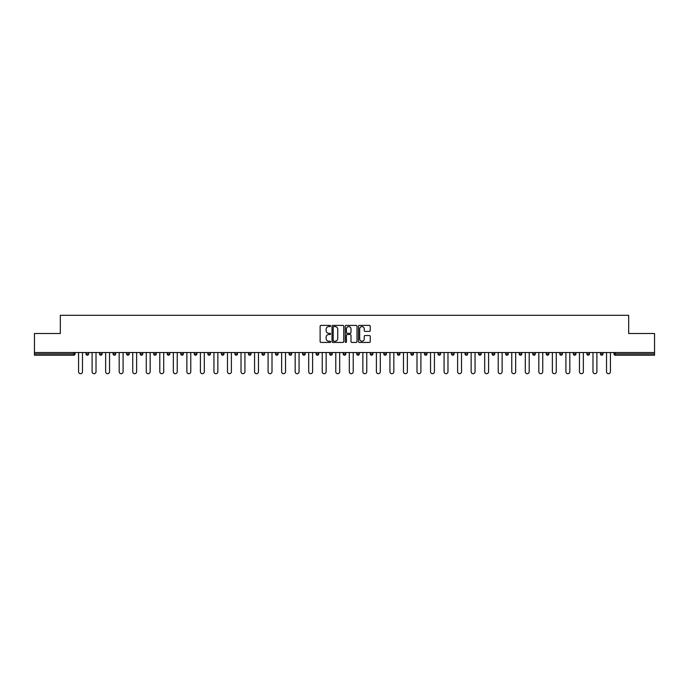 <?xml version="1.0" encoding="UTF-8"?>
<svg xmlns="http://www.w3.org/2000/svg" width="689" height="689" viewBox="0 0 689 689"><rect width="100%" height="100%" fill="white"/><g stroke="black" fill="none" stroke-linecap="round" stroke-linejoin="round"><path stroke-width="1.03" d="M330.617 325.992A0.594 0.594 0 0 0 330.022 325.397L320.971 325.397A0.853 0.853 0 0 0 320.118 326.25L320.118 341.58A0.853 0.853 0 0 0 320.971 342.433L330.022 342.433A0.594 0.594 0 0 0 330.617 341.839A0.594 0.594 0 0 0 330.022 341.236L328.851 341.236A2.722 2.722 0 0 1 326.121 338.514L326.121 337.231A2.722 2.722 0 0 1 328.851 334.509L330.022 334.509A0.594 0.594 0 0 0 330.617 333.915A0.594 0.594 0 0 0 330.022 333.321L328.851 333.321A2.722 2.722 0 0 1 326.121 330.591L326.121 329.316A2.722 2.722 0 0 1 328.851 326.586L330.022 326.586A0.594 0.594 0 0 0 330.617 325.992M369.39 331.4A0.853 0.853 0 0 0 370.243 330.548L370.243 326.25A0.853 0.853 0 0 0 369.39 325.397L359.339 325.397A0.853 0.853 0 0 0 358.487 326.25L358.487 341.58A0.853 0.853 0 0 0 359.339 342.433L369.39 342.433A0.853 0.853 0 0 0 370.243 341.58L370.243 336.387A0.853 0.853 0 0 0 369.39 335.534L365.092 335.534A0.853 0.853 0 0 0 364.24 336.387L364.24 338.962A2.282 2.282 0 0 1 361.958 341.236A2.282 2.282 0 0 1 359.684 338.962L359.684 328.868A2.282 2.282 0 0 1 361.958 326.586A2.282 2.282 0 0 1 364.24 328.868L364.24 330.548A0.853 0.853 0 0 0 365.092 331.4L369.39 331.4M34.45 352.527L34.45 333.519L60.313 333.519L60.313 315.304L628.687 315.304L628.687 333.519L654.55 333.519L654.55 352.527L34.45 352.527L34.45 353.913L73.757 353.913L73.757 352.527M343.751 326.25A0.853 0.853 0 0 0 342.907 325.397L332.856 325.397A0.853 0.853 0 0 0 332.003 326.25L332.003 341.58A0.853 0.853 0 0 0 332.856 342.433L342.907 342.433A0.853 0.853 0 0 0 343.751 341.58L343.751 326.25M346.093 325.397L356.144 325.397A0.853 0.853 0 0 1 356.997 326.25L356.997 341.58A0.853 0.853 0 0 1 356.144 342.433L351.846 342.433A0.853 0.853 0 0 1 350.994 341.58L350.994 335.362A0.853 0.853 0 0 0 350.141 334.509L347.29 334.509A0.853 0.853 0 0 0 346.438 335.362L346.438 341.839A0.594 0.594 0 0 1 345.844 342.433A0.594 0.594 0 0 1 345.249 341.839L345.249 326.25A0.853 0.853 0 0 1 346.093 325.397M75.058 352.527L75.058 353.913A1.3 1.3 0 0 1 73.757 355.214L34.45 355.214L34.45 353.913M654.55 352.527L654.55 355.214L615.243 355.214A1.3 1.3 0 0 1 613.942 353.913L613.942 352.527M85.996 353.913A1.3 1.3 0 0 0 87.296 355.214A1.3 1.3 0 0 0 88.597 353.913L88.597 352.527L88.597 353.913L85.996 353.913A1.3 1.3 0 0 0 87.296 355.214A1.3 1.3 0 0 1 85.996 353.913L85.996 352.527M73.757 355.214A1.3 1.3 0 0 0 75.058 353.913A1.3 1.3 0 0 1 73.757 355.214L73.757 353.913L75.058 353.913M99.535 352.527L99.535 353.913L99.535 352.527M102.136 352.527L102.136 353.913L102.136 352.527M113.065 353.913A1.3 1.3 0 0 0 114.374 355.214A1.3 1.3 0 0 0 115.674 353.913A1.3 1.3 0 0 1 114.374 355.214A1.3 1.3 0 0 0 115.674 353.913L115.674 352.527L115.674 353.913L113.065 353.913A1.3 1.3 0 0 0 114.374 355.214A1.3 1.3 0 0 1 113.065 353.913L113.065 352.527M126.604 352.527L126.604 353.913L126.604 352.527M129.213 352.527L129.213 353.913A1.3 1.3 0 0 1 127.904 355.214A1.3 1.3 0 0 1 126.604 353.913A1.3 1.3 0 0 0 127.904 355.214A1.3 1.3 0 0 0 129.213 353.913A1.3 1.3 0 0 1 127.904 355.214A1.3 1.3 0 0 1 126.604 353.913L129.213 353.913M140.143 353.913A1.3 1.3 0 0 0 141.443 355.214A1.3 1.3 0 0 0 142.744 353.913A1.3 1.3 0 0 1 141.443 355.214A1.3 1.3 0 0 0 142.744 353.913L142.744 352.527L142.744 353.913L140.143 353.913A1.3 1.3 0 0 0 141.443 355.214A1.3 1.3 0 0 1 140.143 353.913L140.143 352.527M156.282 352.527L156.282 353.913A1.3 1.3 0 0 1 154.982 355.214A1.3 1.3 0 0 1 153.681 353.913L153.681 352.527M168.521 355.214A1.3 1.3 0 0 0 169.821 353.913L169.821 352.527L169.821 353.913A1.3 1.3 0 0 1 168.521 355.214A1.3 1.3 0 0 1 167.22 353.913L167.22 352.527M183.36 352.527L183.36 353.913A1.3 1.3 0 0 1 182.06 355.214A1.3 1.3 0 0 1 180.751 353.913L180.751 352.527M196.89 352.527L196.89 353.913A1.3 1.3 0 0 1 195.59 355.214A1.3 1.3 0 0 1 194.289 353.913L194.289 352.527M209.129 355.214A1.3 1.3 0 0 0 210.429 353.913L210.429 352.527L210.429 353.913A1.3 1.3 0 0 1 209.129 355.214A1.3 1.3 0 0 1 207.828 353.913L207.828 352.527M223.968 352.527L223.968 353.913A1.3 1.3 0 0 1 222.668 355.214A1.3 1.3 0 0 1 221.367 353.913L221.367 352.527M234.906 352.527L234.906 353.913L234.906 352.527M237.507 352.527L237.507 353.913A1.3 1.3 0 0 1 236.206 355.214A1.3 1.3 0 0 1 234.906 353.913L237.507 353.913A1.3 1.3 0 0 1 236.206 355.214M251.046 352.527L251.046 353.913L248.436 353.913A1.3 1.3 0 0 0 249.737 355.214A1.3 1.3 0 0 1 248.436 353.913L248.436 352.527M264.576 352.527L264.576 353.913A1.3 1.3 0 0 1 263.276 355.214A1.3 1.3 0 0 1 261.975 353.913L261.975 352.527M278.115 352.527L278.115 353.913A1.3 1.3 0 0 1 276.814 355.214A1.3 1.3 0 0 1 275.514 353.913L275.514 352.527M289.053 352.527L289.053 353.913L289.053 352.527M291.654 352.527L291.654 353.913A1.3 1.3 0 0 1 290.353 355.214A1.3 1.3 0 0 1 289.053 353.913L291.654 353.913A1.3 1.3 0 0 1 290.353 355.214M303.892 355.214A1.3 1.3 0 0 0 305.193 353.913L305.193 352.527L305.193 353.913A1.3 1.3 0 0 1 303.892 355.214A1.3 1.3 0 0 1 302.592 353.913L302.592 352.527M318.731 352.527L318.731 353.913A1.3 1.3 0 0 1 317.422 355.214A1.3 1.3 0 0 1 316.122 353.913L316.122 352.527M332.262 352.527L332.262 353.913A1.3 1.3 0 0 1 330.961 355.214A1.3 1.3 0 0 1 329.661 353.913L329.661 352.527M343.2 352.527L343.2 353.913L343.2 352.527M345.8 352.527L345.8 353.913A1.3 1.3 0 0 1 344.5 355.214A1.3 1.3 0 0 1 343.2 353.913L345.8 353.913A1.3 1.3 0 0 1 344.5 355.214M356.738 352.527L356.738 353.913L356.738 352.527M359.339 352.527L359.339 353.913A1.3 1.3 0 0 1 358.039 355.214A1.3 1.3 0 0 1 356.738 353.913L359.339 353.913A1.3 1.3 0 0 1 358.039 355.214M370.269 352.527L370.269 353.913L370.269 352.527M372.878 352.527L372.878 353.913L372.878 352.527M383.807 352.527L383.807 353.913L383.807 352.527M386.408 352.527L386.408 353.913L386.408 352.527M399.947 352.527L399.947 353.913A1.3 1.3 0 0 1 398.647 355.214A1.3 1.3 0 0 1 397.346 353.913L397.346 352.527M413.486 352.527L413.486 353.913L410.885 353.913A1.3 1.3 0 0 0 412.186 355.214A1.3 1.3 0 0 1 410.885 353.913L410.885 352.527M427.025 352.527L427.025 353.913A1.3 1.3 0 0 1 425.724 355.214A1.3 1.3 0 0 1 424.424 353.913L424.424 352.527M437.954 352.527L437.954 353.913L437.954 352.527M440.564 352.527L440.564 353.913L440.564 352.527M454.094 352.527L454.094 353.913A1.3 1.3 0 0 1 452.794 355.214A1.3 1.3 0 0 1 451.493 353.913L451.493 352.527M467.633 352.527L467.633 353.913L465.032 353.913A1.3 1.3 0 0 0 466.332 355.214A1.3 1.3 0 0 1 465.032 353.913L465.032 352.527M481.172 352.527L481.172 353.913A1.3 1.3 0 0 1 479.871 355.214A1.3 1.3 0 0 1 478.571 353.913L478.571 352.527M494.711 352.527L494.711 353.913L492.11 353.913A1.3 1.3 0 0 0 493.41 355.214A1.3 1.3 0 0 1 492.11 353.913L492.11 352.527M508.249 352.527L508.249 353.913A1.3 1.3 0 0 1 506.94 355.214A1.3 1.3 0 0 1 505.64 353.913L505.64 352.527M521.78 352.527L521.78 353.913L519.179 353.913A1.3 1.3 0 0 0 520.479 355.214A1.3 1.3 0 0 1 519.179 353.913L519.179 352.527M535.319 352.527L535.319 353.913A1.3 1.3 0 0 1 534.018 355.214A1.3 1.3 0 0 1 532.718 353.913L532.718 352.527M548.857 352.527L548.857 353.913L546.256 353.913A1.3 1.3 0 0 0 547.557 355.214A1.3 1.3 0 0 1 546.256 353.913L546.256 352.527M562.396 352.527L562.396 353.913L559.787 353.913A1.3 1.3 0 0 0 561.096 355.214A1.3 1.3 0 0 1 559.787 353.913L559.787 352.527M575.935 352.527L575.935 353.913L573.326 353.913A1.3 1.3 0 0 0 574.626 355.214A1.3 1.3 0 0 1 573.326 353.913L573.326 352.527M589.465 352.527L589.465 353.913A1.3 1.3 0 0 1 588.165 355.214A1.3 1.3 0 0 1 586.864 353.913L586.864 352.527M603.004 352.527L603.004 353.913A1.3 1.3 0 0 1 601.704 355.214A1.3 1.3 0 0 1 600.403 353.913L600.403 352.527M100.835 355.214A1.3 1.3 0 0 1 99.535 353.913L102.136 353.913A1.3 1.3 0 0 1 100.835 355.214A1.3 1.3 0 0 0 102.136 353.913A1.3 1.3 0 0 1 100.835 355.214M249.737 355.214A1.3 1.3 0 0 0 251.046 353.913A1.3 1.3 0 0 1 249.737 355.214A1.3 1.3 0 0 1 248.436 353.913M371.578 355.214A1.3 1.3 0 0 1 370.269 353.913A1.3 1.3 0 0 0 371.578 355.214A1.3 1.3 0 0 0 372.878 353.913A1.3 1.3 0 0 1 371.578 355.214A1.3 1.3 0 0 1 370.269 353.913L372.878 353.913M385.108 355.214A1.3 1.3 0 0 1 383.807 353.913A1.3 1.3 0 0 0 385.108 355.214A1.3 1.3 0 0 0 386.408 353.913A1.3 1.3 0 0 1 385.108 355.214A1.3 1.3 0 0 1 383.807 353.913L386.408 353.913A1.3 1.3 0 0 1 385.108 355.214M413.486 353.913A1.3 1.3 0 0 1 412.186 355.214A1.3 1.3 0 0 0 413.486 353.913A1.3 1.3 0 0 1 412.186 355.214A1.3 1.3 0 0 1 410.885 353.913M439.263 355.214A1.3 1.3 0 0 1 437.954 353.913A1.3 1.3 0 0 0 439.263 355.214A1.3 1.3 0 0 0 440.564 353.913A1.3 1.3 0 0 1 439.263 355.214A1.3 1.3 0 0 1 437.954 353.913L440.564 353.913M466.332 355.214A1.3 1.3 0 0 0 467.633 353.913A1.3 1.3 0 0 1 466.332 355.214A1.3 1.3 0 0 1 465.032 353.913M494.711 353.913A1.3 1.3 0 0 1 493.41 355.214A1.3 1.3 0 0 0 494.711 353.913A1.3 1.3 0 0 1 493.41 355.214A1.3 1.3 0 0 1 492.11 353.913M520.479 355.214A1.3 1.3 0 0 0 521.78 353.913A1.3 1.3 0 0 1 520.479 355.214A1.3 1.3 0 0 1 519.179 353.913M534.018 355.214A1.3 1.3 0 0 0 535.319 353.913A1.3 1.3 0 0 1 534.018 355.214M547.557 355.214A1.3 1.3 0 0 0 548.857 353.913A1.3 1.3 0 0 1 547.557 355.214A1.3 1.3 0 0 1 546.256 353.913M561.096 355.214A1.3 1.3 0 0 0 562.396 353.913A1.3 1.3 0 0 1 561.096 355.214A1.3 1.3 0 0 1 559.787 353.913M574.626 355.214A1.3 1.3 0 0 0 575.935 353.913A1.3 1.3 0 0 1 574.626 355.214A1.3 1.3 0 0 1 573.326 353.913M333.786 326.586A0.594 0.594 0 0 0 333.192 327.18L333.192 340.642A0.594 0.594 0 0 0 333.786 341.236L335.026 341.236A2.722 2.722 0 0 0 337.748 338.514L337.748 329.316A2.722 2.722 0 0 0 335.026 326.586L333.786 326.586M350.994 328.911A2.282 2.282 0 0 0 348.72 326.629A2.282 2.282 0 0 0 346.438 328.911L346.438 332.468A0.853 0.853 0 0 0 347.29 333.321L350.141 333.321A0.853 0.853 0 0 0 350.994 332.468L350.994 328.911M78.572 371.75L78.572 352.527L78.572 371.75A1.955 1.955 0 0 0 80.527 373.696A1.955 1.955 0 0 0 82.482 371.75L82.482 352.527M92.111 371.75L92.111 352.527L92.111 371.75A1.955 1.955 0 0 0 94.066 373.696A1.955 1.955 0 0 0 96.021 371.75L96.021 352.527M105.65 371.75L105.65 352.527L105.65 371.75A1.955 1.955 0 0 0 107.605 373.696A1.955 1.955 0 0 0 109.551 371.75L109.551 352.527M119.188 371.75L119.188 352.527L119.188 371.75A1.955 1.955 0 0 0 121.135 373.696A1.955 1.955 0 0 0 123.09 371.75L123.09 352.527M132.727 371.75L132.727 352.527L132.727 371.75A1.955 1.955 0 0 0 134.674 373.696A1.955 1.955 0 0 0 136.629 371.75L136.629 352.527M146.257 371.75L146.257 352.527L146.257 371.75A1.955 1.955 0 0 0 148.213 373.696A1.955 1.955 0 0 0 150.168 371.75L150.168 352.527M159.796 371.75L159.796 352.527L159.796 371.75A1.955 1.955 0 0 0 161.751 373.696A1.955 1.955 0 0 0 163.706 371.75L163.706 352.527M173.335 371.75L173.335 352.527L173.335 371.75A1.955 1.955 0 0 0 175.29 373.696A1.955 1.955 0 0 0 177.237 371.75L177.237 352.527M186.874 371.75L186.874 352.527L186.874 371.75A1.955 1.955 0 0 0 188.82 373.696A1.955 1.955 0 0 0 190.775 371.75L190.775 352.527M200.413 371.75L200.413 352.527L200.413 371.75A1.955 1.955 0 0 0 202.359 373.696A1.955 1.955 0 0 0 204.314 371.75L204.314 352.527M213.943 371.75L213.943 352.527L213.943 371.75A1.955 1.955 0 0 0 215.898 373.696A1.955 1.955 0 0 0 217.853 371.75L217.853 352.527M227.482 371.75L227.482 352.527L227.482 371.75A1.955 1.955 0 0 0 229.437 373.696A1.955 1.955 0 0 0 231.383 371.75L231.383 352.527M241.021 371.75L241.021 352.527L241.021 371.75A1.955 1.955 0 0 0 242.976 373.696A1.955 1.955 0 0 0 244.922 371.75L244.922 352.527M254.56 371.75L254.56 352.527L254.56 371.75A1.955 1.955 0 0 0 256.506 373.696A1.955 1.955 0 0 0 258.461 371.75L258.461 352.527M268.09 371.75L268.09 352.527L268.09 371.75A1.955 1.955 0 0 0 270.045 373.696A1.955 1.955 0 0 0 272 371.75L272 352.527M281.629 371.75L281.629 352.527L281.629 371.75A1.955 1.955 0 0 0 283.584 373.696A1.955 1.955 0 0 0 285.539 371.75L285.539 352.527M295.168 371.75L295.168 352.527L295.168 371.75A1.955 1.955 0 0 0 297.123 373.696A1.955 1.955 0 0 0 299.069 371.75L299.069 352.527M308.706 371.75L308.706 352.527L308.706 371.75A1.955 1.955 0 0 0 310.661 373.696A1.955 1.955 0 0 0 312.608 371.75L312.608 352.527M322.245 371.75L322.245 352.527L322.245 371.75A1.955 1.955 0 0 0 324.192 373.696A1.955 1.955 0 0 0 326.147 371.75L326.147 352.527M335.776 371.75L335.776 352.527L335.776 371.75A1.955 1.955 0 0 0 337.731 373.696A1.955 1.955 0 0 0 339.686 371.75L339.686 352.527M349.314 371.75L349.314 352.527L349.314 371.75A1.955 1.955 0 0 0 351.269 373.696A1.955 1.955 0 0 0 353.224 371.75L353.224 352.527M362.853 371.75L362.853 352.527L362.853 371.75A1.955 1.955 0 0 0 364.808 373.696A1.955 1.955 0 0 0 366.755 371.75L366.755 352.527M376.392 371.75L376.392 352.527L376.392 371.75A1.955 1.955 0 0 0 378.339 373.696A1.955 1.955 0 0 0 380.294 371.75L380.294 352.527M389.931 371.75L389.931 352.527L389.931 371.75A1.955 1.955 0 0 0 391.877 373.696A1.955 1.955 0 0 0 393.832 371.75L393.832 352.527M403.461 371.75L403.461 352.527L403.461 371.75A1.955 1.955 0 0 0 405.416 373.696A1.955 1.955 0 0 0 407.371 371.75L407.371 352.527M417 371.75L417 352.527L417 371.75A1.955 1.955 0 0 0 418.955 373.696A1.955 1.955 0 0 0 420.91 371.75L420.91 352.527M430.539 371.75L430.539 352.527L430.539 371.75A1.955 1.955 0 0 0 432.494 373.696A1.955 1.955 0 0 0 434.44 371.75L434.44 352.527M444.078 371.75L444.078 352.527L444.078 371.75A1.955 1.955 0 0 0 446.024 373.696A1.955 1.955 0 0 0 447.979 371.75L447.979 352.527M457.617 371.75L457.617 352.527L457.617 371.75A1.955 1.955 0 0 0 459.563 373.696A1.955 1.955 0 0 0 461.518 371.75L461.518 352.527M471.147 371.75L471.147 352.527L471.147 371.75A1.955 1.955 0 0 0 473.102 373.696A1.955 1.955 0 0 0 475.057 371.75L475.057 352.527M484.686 371.75L484.686 352.527L484.686 371.75A1.955 1.955 0 0 0 486.641 373.696A1.955 1.955 0 0 0 488.587 371.75L488.587 352.527M498.225 371.75L498.225 352.527L498.225 371.75A1.955 1.955 0 0 0 500.18 373.696A1.955 1.955 0 0 0 502.126 371.75L502.126 352.527M511.763 371.75L511.763 352.527L511.763 371.75A1.955 1.955 0 0 0 513.71 373.696A1.955 1.955 0 0 0 515.665 371.75L515.665 352.527M525.294 371.75L525.294 352.527L525.294 371.75A1.955 1.955 0 0 0 527.249 373.696A1.955 1.955 0 0 0 529.204 371.75L529.204 352.527M538.832 371.75L538.832 352.527L538.832 371.75A1.955 1.955 0 0 0 540.787 373.696A1.955 1.955 0 0 0 542.743 371.75L542.743 352.527M552.371 371.75L552.371 352.527L552.371 371.75A1.955 1.955 0 0 0 554.326 373.696A1.955 1.955 0 0 0 556.273 371.75L556.273 352.527M565.91 371.75L565.91 352.527L565.91 371.75A1.955 1.955 0 0 0 567.865 373.696A1.955 1.955 0 0 0 569.812 371.75L569.812 352.527M579.449 371.75L579.449 352.527L579.449 371.75A1.955 1.955 0 0 0 581.395 373.696A1.955 1.955 0 0 0 583.35 371.75L583.35 352.527M592.979 371.75L592.979 352.527L592.979 371.75A1.955 1.955 0 0 0 594.934 373.696A1.955 1.955 0 0 0 596.889 371.75L596.889 352.527M606.518 371.75L606.518 352.527L606.518 371.75A1.955 1.955 0 0 0 608.473 373.696A1.955 1.955 0 0 0 610.428 371.75L610.428 352.527M615.243 352.527L615.243 353.913L654.55 353.913M613.942 353.913L615.243 353.913L615.243 355.214M87.296 355.214A1.3 1.3 0 0 0 88.597 353.913M154.982 355.214A1.3 1.3 0 0 0 156.282 353.913L153.681 353.913M169.821 353.913L167.22 353.913M182.06 355.214A1.3 1.3 0 0 0 183.36 353.913L180.751 353.913M195.59 355.214A1.3 1.3 0 0 0 196.89 353.913L194.289 353.913M210.429 353.913L207.828 353.913M222.668 355.214A1.3 1.3 0 0 0 223.968 353.913L221.367 353.913M263.276 355.214A1.3 1.3 0 0 0 264.576 353.913L261.975 353.913M276.814 355.214A1.3 1.3 0 0 0 278.115 353.913L275.514 353.913M305.193 353.913L302.592 353.913M317.422 355.214A1.3 1.3 0 0 0 318.731 353.913L316.122 353.913M330.961 355.214A1.3 1.3 0 0 0 332.262 353.913L329.661 353.913M398.647 355.214A1.3 1.3 0 0 0 399.947 353.913L397.346 353.913M425.724 355.214A1.3 1.3 0 0 0 427.025 353.913L424.424 353.913M452.794 355.214A1.3 1.3 0 0 0 454.094 353.913L451.493 353.913M479.871 355.214A1.3 1.3 0 0 0 481.172 353.913L478.571 353.913M506.94 355.214A1.3 1.3 0 0 0 508.249 353.913L505.64 353.913M535.319 353.913L532.718 353.913M588.165 355.214A1.3 1.3 0 0 0 589.465 353.913L586.864 353.913M601.704 355.214A1.3 1.3 0 0 0 603.004 353.913L600.403 353.913"/></g></svg>
